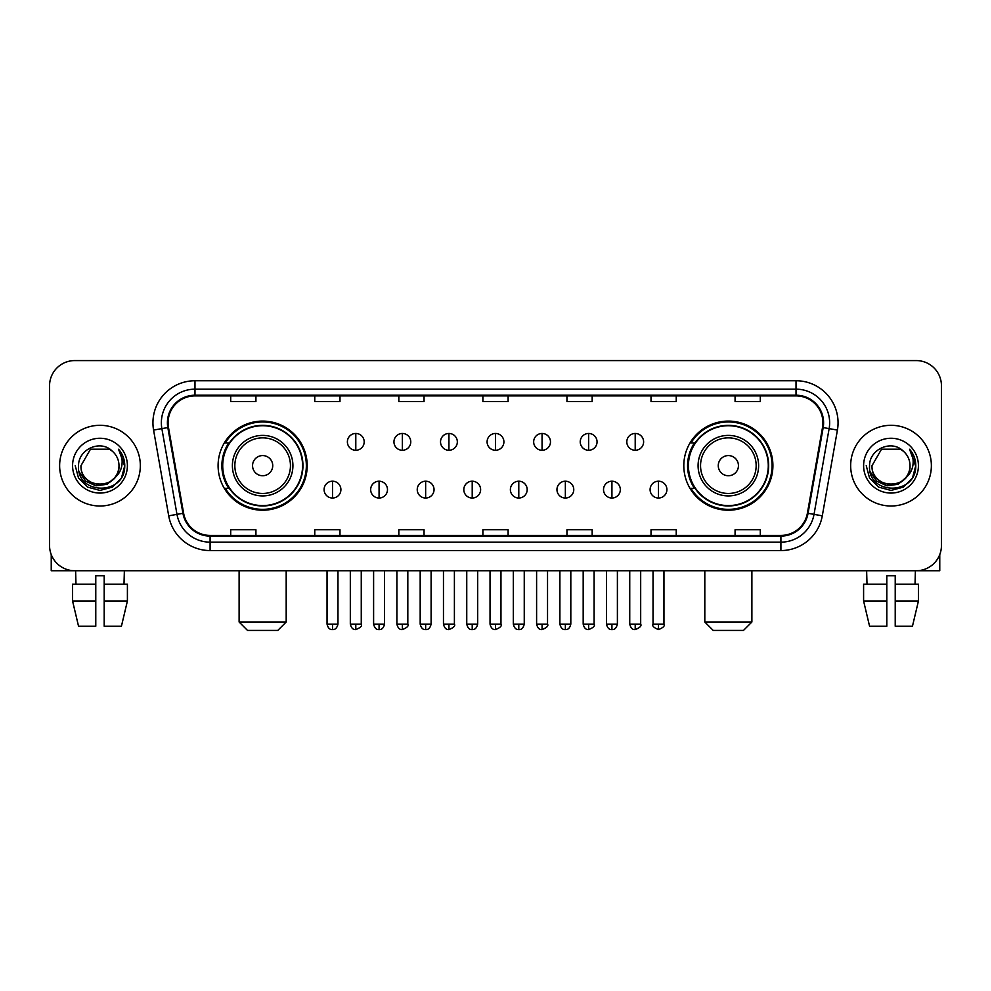 <?xml version="1.0" encoding="UTF-8"?>
<svg xmlns="http://www.w3.org/2000/svg" width="991" height="991" viewBox="0 0 991 991"><rect width="100%" height="100%" fill="white"/><g stroke="black" fill="none" stroke-linecap="round" stroke-linejoin="round"><path stroke-width="1.49" d="M683.802 465.659A44.558 44.558 0 0 0 728.348 510.216A44.558 44.558 0 0 0 772.906 465.659A44.558 44.558 0 0 0 728.348 421.101A44.558 44.558 0 0 0 683.802 465.659M218.094 465.659A44.558 44.558 0 0 0 262.652 510.216A44.558 44.558 0 0 0 307.198 465.659A44.558 44.558 0 0 0 262.652 421.101A44.558 44.558 0 0 0 218.094 465.659M228.785 488.352A40.767 40.767 0 0 1 228.785 442.965M694.48 488.352A40.767 40.767 0 0 1 694.48 442.965M49.55 385.796L49.55 545.521A25.221 25.221 0 0 0 74.771 570.742L916.229 570.742A25.221 25.221 0 0 0 941.45 545.521L941.45 385.796A25.221 25.221 0 0 0 916.229 360.575L74.771 360.575A25.221 25.221 0 0 0 49.55 385.796L49.55 545.521M59.633 465.659A40.346 40.346 0 0 0 99.992 506.005A40.346 40.346 0 0 0 140.338 465.659A40.346 40.346 0 0 0 99.992 425.312A40.346 40.346 0 0 0 59.633 465.659A40.346 40.346 0 0 0 99.992 506.005A40.346 40.346 0 0 0 140.338 465.659A40.346 40.346 0 0 0 99.992 425.312A40.346 40.346 0 0 0 59.633 465.659M850.662 465.659A40.346 40.346 0 0 0 891.008 506.005A40.346 40.346 0 0 0 931.367 465.659A40.346 40.346 0 0 0 891.008 425.312A40.346 40.346 0 0 0 850.662 465.659A40.346 40.346 0 0 0 891.008 506.005A40.346 40.346 0 0 0 931.367 465.659A40.346 40.346 0 0 0 891.008 425.312A40.346 40.346 0 0 0 850.662 465.659M168.074 422.785A26.906 26.906 0 0 1 194.979 395.892L796.021 395.892A26.906 26.906 0 0 1 822.518 427.455L807.392 513.202A26.906 26.906 0 0 1 780.908 535.425L210.092 535.425A26.906 26.906 0 0 1 183.608 513.202L168.482 427.455A26.906 26.906 0 0 1 168.074 422.785M167.405 422.785A27.575 27.575 0 0 0 167.826 427.579L182.939 513.313A27.575 27.575 0 0 0 210.092 536.106L780.908 536.106A27.575 27.575 0 0 0 808.061 513.313L823.174 427.579A27.575 27.575 0 0 0 796.021 395.211L194.979 395.211A27.575 27.575 0 0 0 167.405 422.785M153.58 430.082A42.031 42.031 0 0 1 194.979 380.755L796.021 380.755A42.031 42.031 0 0 1 837.42 430.082L822.295 515.828A42.031 42.031 0 0 1 780.908 550.562L210.092 550.562A42.031 42.031 0 0 1 168.705 515.828L153.58 430.082L161.867 428.62A33.62 33.62 0 0 1 194.979 389.166L796.021 389.166A33.62 33.62 0 0 1 829.133 428.62L814.02 514.366A33.62 33.62 0 0 1 780.908 542.151L210.092 542.151A33.62 33.62 0 0 1 176.98 514.366L161.867 428.62A33.62 33.62 0 0 1 161.347 422.785M916.229 360.575L74.771 360.575M74.771 570.742L916.229 570.742M941.45 545.521L941.45 385.796M808.061 513.313L814.02 514.366L829.133 428.62L837.42 430.082M482.89 395.892L482.89 401.578L508.11 401.578L508.11 395.892M398.828 395.892L398.828 401.578L424.049 401.578L424.049 395.892M314.766 395.892L314.766 401.578L339.987 401.578L339.987 395.892M230.705 395.892L230.705 401.578L255.926 401.578L255.926 395.892M566.951 395.892L566.951 401.578L592.172 401.578L592.172 395.892M651.013 395.892L651.013 401.578L676.234 401.578L676.234 395.892M735.074 395.892L735.074 401.578L760.295 401.578L760.295 395.892M508.11 535.425L508.11 529.739L482.89 529.739L482.89 535.425M424.049 535.425L424.049 529.739L398.828 529.739L398.828 535.425M339.987 535.425L339.987 529.739L314.766 529.739L314.766 535.425M255.926 535.425L255.926 529.739L230.705 529.739L230.705 535.425M592.172 535.425L592.172 529.739L566.951 529.739L566.951 535.425M676.234 535.425L676.234 529.739L651.013 529.739L651.013 535.425M760.295 535.425L760.295 529.739L735.074 529.739L735.074 535.425M114.547 477.86C104.464 491.499 79.998 482.778 80.989 465.659C79.825 490.161 120.146 490.161 118.982 465.659C120.146 490.161 79.825 490.161 80.989 465.659L90.491 449.208L109.481 449.208L112.429 451.301C100.772 439.087 78.326 449.146 78.537 465.659C76.406 494.992 123.949 495.748 124.717 467.083L124.767 465.659C124.693 459.428 122.624 453.952 118.548 449.245C121.645 454.324 122.735 459.799 121.819 465.659C120.927 470.638 118.511 474.714 114.547 477.86A19.002 19.002 0 0 0 118.982 465.659C120.146 490.161 79.825 490.161 80.989 465.659L90.491 449.208M118.982 465.659A19.002 19.002 0 0 0 112.429 451.301M115.761 476.844L107.177 484.265L95.941 485.838L85.598 481.155L79.131 471.815M72.578 465.659A27.401 27.401 0 0 0 99.992 493.06A27.401 27.401 0 0 0 127.393 465.659A27.401 27.401 0 0 0 99.992 438.257A27.401 27.401 0 0 0 72.578 465.659M118.548 449.245L124.755 466.377L123.602 458.152L124.755 466.377L123.602 458.152L124.755 466.377L118.734 449.456L124.755 466.377L118.734 449.456L124.767 465.659L121.447 478.046L112.379 487.114L99.992 490.434L87.604 487.114L78.524 478.046L75.217 465.659M118.734 449.456L124.755 466.389M51.235 554.576L51.235 570.742L148.749 570.742M72.566 584.182L72.566 600.992L78.537 626.213L72.566 600.992L72.566 584.182L95.78 584.182L95.78 575.783L104.191 575.783L104.191 584.182L127.405 584.182L127.405 600.992L121.435 626.213L127.405 600.992L104.191 600.992L104.191 584.182M124.371 570.742L123.999 584.182M95.78 584.182L95.78 626.213L78.537 626.213M72.566 600.992L95.78 600.992M121.435 626.213L104.191 626.213L104.191 600.992M75.613 570.742L75.973 584.182M277.777 630.425L247.515 630.425L239.116 622.014L286.188 622.014L277.777 630.425M272.736 465.659A10.083 10.083 0 0 0 262.652 455.575A10.083 10.083 0 0 0 252.556 465.659A10.083 10.083 0 0 0 262.652 475.742A10.083 10.083 0 0 0 272.736 465.659M292.915 465.659A30.263 30.263 0 0 0 262.652 435.396A30.263 30.263 0 0 0 232.389 465.659A30.263 30.263 0 0 0 262.652 495.921A30.263 30.263 0 0 0 292.915 465.659A30.263 30.263 0 0 1 262.652 495.921A30.263 30.263 0 0 1 232.389 465.659M302.577 465.659A39.925 39.925 0 0 0 262.652 425.734A39.925 39.925 0 0 0 222.715 465.659A39.925 39.925 0 0 0 262.652 505.583A39.925 39.925 0 0 0 302.577 465.659M306.355 465.659A43.715 43.715 0 0 1 225.291 488.352L229.342 488.352A40.309 40.309 0 0 0 289.31 495.884A40.309 40.309 0 0 0 289.31 435.433A40.309 40.309 0 0 0 229.342 442.965L225.291 442.965A43.715 43.715 0 0 1 306.355 465.659M743.485 630.425L713.223 630.425L704.812 622.014L751.884 622.014L743.485 630.425M738.444 465.659A10.083 10.083 0 0 0 728.348 455.575A10.083 10.083 0 0 0 718.264 465.659A10.083 10.083 0 0 0 728.348 475.742A10.083 10.083 0 0 0 738.444 465.659M758.611 465.659A30.263 30.263 0 0 0 728.348 435.396A30.263 30.263 0 0 0 698.085 465.659A30.263 30.263 0 0 0 728.348 495.921A30.263 30.263 0 0 0 758.611 465.659A30.263 30.263 0 0 1 728.348 495.921A30.263 30.263 0 0 1 698.085 465.659M768.285 465.659A39.925 39.925 0 0 0 728.348 425.734A39.925 39.925 0 0 0 688.423 465.659A39.925 39.925 0 0 0 728.348 505.583A39.925 39.925 0 0 0 768.285 465.659M772.063 465.659A43.715 43.715 0 0 1 691 488.352L695.05 488.352A40.309 40.309 0 0 0 755.018 495.884A40.309 40.309 0 0 0 755.018 435.433A40.309 40.309 0 0 0 695.05 442.965L691 442.965A43.715 43.715 0 0 1 772.063 465.659M355.794 433.463A8.411 8.411 0 0 0 347.383 441.862A8.411 8.411 0 0 0 355.794 450.273A8.411 8.411 0 0 0 364.192 441.862A8.411 8.411 0 0 0 355.794 433.463L355.794 450.273A8.411 8.411 0 0 0 364.192 441.862A8.411 8.411 0 0 0 355.794 433.463M402.358 433.463A8.411 8.411 0 0 0 393.947 441.862A8.411 8.411 0 0 0 402.358 450.273A8.411 8.411 0 0 0 410.77 441.862A8.411 8.411 0 0 0 402.358 433.463L402.358 450.273A8.411 8.411 0 0 0 410.77 441.862A8.411 8.411 0 0 0 402.358 433.463M448.935 433.463A8.411 8.411 0 0 0 440.524 441.862A8.411 8.411 0 0 0 448.935 450.273A8.411 8.411 0 0 0 457.334 441.862A8.411 8.411 0 0 0 448.935 433.463L448.935 450.273A8.411 8.411 0 0 0 457.334 441.862A8.411 8.411 0 0 0 448.935 433.463M495.5 433.463A8.411 8.411 0 0 0 487.089 441.862A8.411 8.411 0 0 0 495.5 450.273A8.411 8.411 0 0 0 503.911 441.862A8.411 8.411 0 0 0 495.5 433.463L495.5 450.273A8.411 8.411 0 0 0 503.911 441.862A8.411 8.411 0 0 0 495.5 433.463M542.065 433.463A8.411 8.411 0 0 0 533.666 441.862A8.411 8.411 0 0 0 542.065 450.273A8.411 8.411 0 0 0 550.476 441.862A8.411 8.411 0 0 0 542.065 433.463L542.065 450.273A8.411 8.411 0 0 0 550.476 441.862A8.411 8.411 0 0 0 542.065 433.463M588.642 433.463A8.411 8.411 0 0 0 580.231 441.862A8.411 8.411 0 0 0 588.642 450.273A8.411 8.411 0 0 0 597.053 441.862A8.411 8.411 0 0 0 588.642 433.463L588.642 450.273A8.411 8.411 0 0 0 597.053 441.862A8.411 8.411 0 0 0 588.642 433.463M635.206 433.463A8.411 8.411 0 0 0 626.808 441.862A8.411 8.411 0 0 0 635.206 450.273A8.411 8.411 0 0 0 643.617 441.862A8.411 8.411 0 0 0 635.206 433.463L635.206 450.273A8.411 8.411 0 0 0 643.617 441.862A8.411 8.411 0 0 0 635.206 433.463M332.505 481.205A8.411 8.411 0 0 0 324.094 489.616A8.411 8.411 0 0 0 332.505 498.027A8.411 8.411 0 0 0 340.904 489.616A8.411 8.411 0 0 0 332.505 481.205L332.505 498.027A8.411 8.411 0 0 0 340.904 489.616A8.411 8.411 0 0 0 332.505 481.205M379.07 481.205A8.411 8.411 0 0 0 370.671 489.616A8.411 8.411 0 0 0 379.07 498.027A8.411 8.411 0 0 0 387.481 489.616A8.411 8.411 0 0 0 379.07 481.205L379.07 498.027A8.411 8.411 0 0 0 387.481 489.616A8.411 8.411 0 0 0 379.07 481.205M425.647 481.205A8.411 8.411 0 0 0 417.236 489.616A8.411 8.411 0 0 0 425.647 498.027A8.411 8.411 0 0 0 434.046 489.616A8.411 8.411 0 0 0 425.647 481.205L425.647 498.027A8.411 8.411 0 0 0 434.046 489.616A8.411 8.411 0 0 0 425.647 481.205M472.212 481.205A8.411 8.411 0 0 0 463.813 489.616A8.411 8.411 0 0 0 472.212 498.027A8.411 8.411 0 0 0 480.623 489.616A8.411 8.411 0 0 0 472.212 481.205L472.212 498.027A8.411 8.411 0 0 0 480.623 489.616A8.411 8.411 0 0 0 472.212 481.205M518.788 481.205A8.411 8.411 0 0 0 510.377 489.616A8.411 8.411 0 0 0 518.788 498.027A8.411 8.411 0 0 0 527.187 489.616A8.411 8.411 0 0 0 518.788 481.205L518.788 498.027A8.411 8.411 0 0 0 527.187 489.616A8.411 8.411 0 0 0 518.788 481.205M565.353 481.205A8.411 8.411 0 0 0 556.954 489.616A8.411 8.411 0 0 0 565.353 498.027A8.411 8.411 0 0 0 573.764 489.616A8.411 8.411 0 0 0 565.353 481.205L565.353 498.027A8.411 8.411 0 0 0 573.764 489.616A8.411 8.411 0 0 0 565.353 481.205M611.93 481.205A8.411 8.411 0 0 0 603.519 489.616A8.411 8.411 0 0 0 611.93 498.027A8.411 8.411 0 0 0 620.329 489.616A8.411 8.411 0 0 0 611.93 481.205L611.93 498.027A8.411 8.411 0 0 0 620.329 489.616A8.411 8.411 0 0 0 611.93 481.205M658.495 481.205A8.411 8.411 0 0 0 650.096 489.616A8.411 8.411 0 0 0 658.495 498.027A8.411 8.411 0 0 0 666.906 489.616A8.411 8.411 0 0 0 658.495 481.205L658.495 498.027A8.411 8.411 0 0 0 666.906 489.616A8.411 8.411 0 0 0 658.495 481.205M939.765 554.576L939.765 570.742L842.251 570.742M886.809 584.182L886.809 600.992L863.595 600.992L869.565 626.213L863.595 600.992L863.595 584.182L886.809 584.182L886.809 575.783L895.22 575.783L895.22 584.182L918.434 584.182L918.434 600.992L912.463 626.213L918.434 600.992L895.22 600.992L895.22 584.182M915.387 570.742L915.027 584.182M886.809 600.992L886.809 626.213L869.565 626.213M912.463 626.213L895.22 626.213L895.22 600.992M866.63 570.742L867.001 584.182M910.011 465.659C911.175 490.161 870.854 490.161 872.018 465.659L881.519 449.208L900.509 449.208L903.458 451.301C891.801 439.087 869.355 449.146 869.565 465.659C867.422 494.992 914.978 495.748 915.746 467.083L915.783 465.659C915.721 459.428 913.64 453.952 909.565 449.245C912.674 454.324 913.764 459.799 912.847 465.659C911.955 470.638 909.527 474.714 905.576 477.86A19.002 19.002 0 0 0 910.011 465.659C911.175 490.161 870.854 490.161 872.018 465.659C870.854 490.161 911.175 490.161 910.011 465.659A19.002 19.002 0 0 0 903.458 451.301M905.576 477.86C895.48 491.499 871.027 482.778 872.018 465.659M906.777 476.844L898.205 484.265L886.957 485.838L876.614 481.155L870.16 471.815M863.607 465.659A27.401 27.401 0 0 0 891.008 493.06A27.401 27.401 0 0 0 918.422 465.659A27.401 27.401 0 0 0 891.008 438.257A27.401 27.401 0 0 0 863.607 465.659M909.565 449.245L915.783 466.377L914.619 458.152L915.783 466.377L914.619 458.152L915.783 466.377L909.75 449.456L915.783 466.377L909.75 449.456L915.783 465.659L912.476 478.046L903.396 487.114L891.008 490.434L878.621 487.114L869.553 478.046L866.233 465.659M909.75 449.456L915.783 466.389M796.021 380.755L796.021 395.211M161.867 428.62L167.826 427.579M210.092 550.562L210.092 536.106M780.908 536.106L780.908 550.562M168.705 515.828L182.939 513.313M823.174 427.579L829.133 428.62M194.979 380.755L194.979 395.211M814.02 514.366L822.295 515.828M290.45 465.659A27.798 27.798 0 0 0 262.652 437.861A27.798 27.798 0 0 0 234.842 465.659A27.798 27.798 0 0 0 262.652 493.456A27.798 27.798 0 0 0 290.45 465.659M756.158 465.659A27.798 27.798 0 0 0 728.348 437.861A27.798 27.798 0 0 0 700.55 465.659A27.798 27.798 0 0 0 728.348 493.456A27.798 27.798 0 0 0 756.158 465.659M355.794 624.119L350.319 624.119C351.272 628.009 353.106 629.83 355.794 629.582L355.794 624.119L361.257 624.119L361.257 570.742M402.358 624.119L396.895 624.119C397.849 628.009 399.67 629.83 402.358 629.582L402.358 624.119L407.821 624.119L407.821 570.742M448.935 624.119L443.46 624.119C444.414 628.009 446.235 629.83 448.935 629.582L448.935 624.119L454.398 624.119L454.398 570.742M495.5 624.119L490.037 624.119C490.991 628.009 492.812 629.83 495.5 629.582L495.5 624.119L500.963 624.119L500.963 570.742M542.065 624.119L536.602 624.119C537.556 628.009 539.377 629.83 542.065 629.582L542.065 624.119L547.54 624.119L547.54 570.742M588.642 624.119L583.179 624.119C584.133 628.009 585.954 629.83 588.642 629.582L588.642 624.119L594.105 624.119L594.105 570.742M635.206 624.119L629.743 624.119C630.697 628.009 632.518 629.83 635.206 629.582L635.206 624.119L640.682 624.119L640.682 570.742M332.505 624.119L327.042 624.119C327.996 628.009 329.817 629.83 332.505 629.582L332.505 624.119L337.968 624.119L337.968 570.742M379.07 624.119L373.607 624.119C374.561 628.009 376.382 629.83 379.07 629.582L379.07 624.119L384.533 624.119L384.533 570.742M425.647 624.119L420.184 624.119C421.138 628.009 422.959 629.83 425.647 629.582L425.647 624.119L431.11 624.119L431.11 570.742M472.212 624.119L466.749 624.119C467.702 628.009 469.523 629.83 472.212 629.582L472.212 624.119L477.674 624.119L477.674 570.742M518.788 624.119L513.326 624.119C514.279 628.009 516.1 629.83 518.788 629.582L518.788 624.119L524.251 624.119L524.251 570.742M565.353 624.119L559.89 624.119C560.844 628.009 562.665 629.83 565.353 629.582L565.353 624.119L570.816 624.119L570.816 570.742M611.93 624.119L606.467 624.119C607.421 628.009 609.242 629.83 611.93 629.582L611.93 624.119L617.393 624.119L617.393 570.742M658.495 624.119L653.032 624.119C651.929 625.866 653.75 627.687 658.495 629.582L658.495 624.119L663.958 624.119L663.958 570.742M286.188 570.742L286.188 622.014M239.116 570.742L239.116 622.014M751.884 570.742L751.884 622.014M704.812 570.742L704.812 622.014M350.319 624.119L350.319 570.742M361.257 624.119C362.359 625.866 360.538 627.687 355.794 629.582M396.895 624.119L396.895 570.742M407.821 624.119C408.936 625.866 407.115 627.687 402.358 629.582M443.46 624.119L443.46 570.742M454.398 624.119C455.501 625.866 453.68 627.687 448.935 629.582M490.037 624.119L490.037 570.742M500.963 624.119C502.078 625.866 500.257 627.687 495.5 629.582M536.602 624.119L536.602 570.742M547.54 624.119C548.642 625.866 546.821 627.687 542.065 629.582M583.179 624.119L583.179 570.742M594.105 624.119C595.219 625.866 593.398 627.687 588.642 629.582M629.743 624.119L629.743 570.742M640.682 624.119C641.784 625.866 639.963 627.687 635.206 629.582M327.042 624.119L327.042 570.742M337.968 624.119C337.014 628.009 335.193 629.83 332.505 629.582M373.607 624.119L373.607 570.742M384.533 624.119C383.579 628.009 381.758 629.83 379.07 629.582M420.184 624.119L420.184 570.742M431.11 624.119C430.156 628.009 428.335 629.83 425.647 629.582M466.749 624.119L466.749 570.742M477.674 624.119C476.721 628.009 474.9 629.83 472.212 629.582M513.326 624.119L513.326 570.742M524.251 624.119C523.298 628.009 521.477 629.83 518.788 629.582M559.89 624.119L559.89 570.742M570.816 624.119C569.862 628.009 568.041 629.83 565.353 629.582M606.467 624.119L606.467 570.742M617.393 624.119C616.439 628.009 614.618 629.83 611.93 629.582M653.032 624.119L653.032 570.742M663.958 624.119C665.072 625.866 663.252 627.687 658.495 629.582"/></g></svg>
